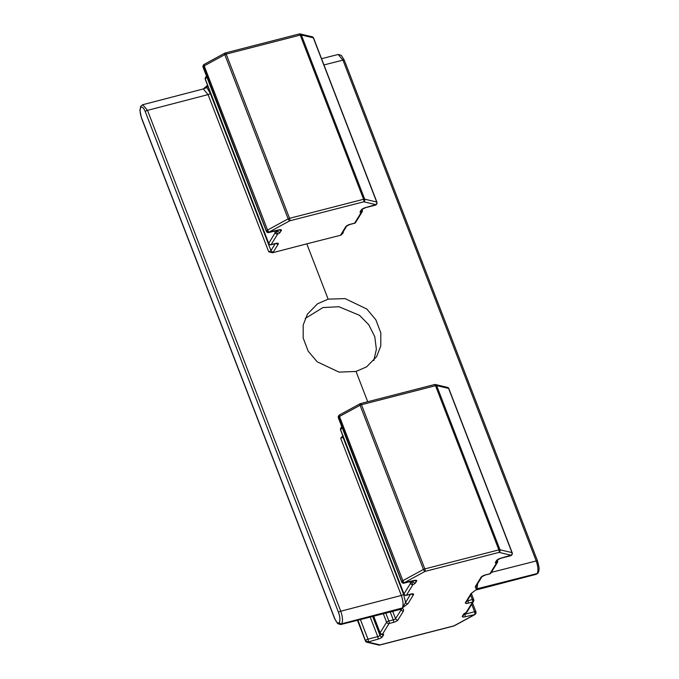 <?xml version="1.0" encoding="UTF-8"?>
<svg xmlns="http://www.w3.org/2000/svg" width="679" height="679" viewBox="0 0 679 679"><rect width="100%" height="100%" fill="white"/><g stroke="black" fill="none" stroke-linecap="round" stroke-linejoin="round"><path stroke-width="1.02" d="M343.073 435.68L340.663 438.227L401.331 595.449L340.756 611.21L147.496 110.363L208.071 94.602L268.74 251.824L272.491 252.766L306.789 243.837L328.135 299.15L345.085 298.607L366.821 309.021L375.86 319.801L380.826 332.897L380.792 345.883L376.624 356.636L366.584 366.872L356.025 371.447L367.712 401.739M305.202 318.459L322.975 307.553L338.906 306.721L359.514 315.336L368.748 324.706L374.766 336.657L376.37 349.286L373.798 360.541M334.755 618.569C336.495 622.575 338.023 623.882 339.322 622.473L339.33 622.465C340.298 620.173 340.026 616.829 338.524 612.433L145.264 111.577C143.524 107.571 141.996 106.272 140.689 107.672L140.689 107.689C139.721 109.973 139.993 113.317 141.495 117.713L334.755 618.569A1.961 0.586 -21.1 0 0 334.705 618.815L337.667 623.594L340.654 624.561M392.717 611.355L395.534 618.654L402.036 608.46C403.419 608.944 403.903 609.776 403.487 610.973L397.979 619.944A3.913 1.171 -21.1 0 1 393.489 622.388L389.05 623.526L382.557 634.101A3.913 1.171 -21.1 0 1 383.516 634.967L382.447 636.707A3.913 1.171 -21.1 0 1 377.957 639.151L367.942 642.062L379.917 644.889L453.954 625.86A1.961 0.747 -118.5 0 0 454.217 625.834A1.961 1.961 0 0 1 453.767 626.013A1.961 0.679 -104.4 0 0 453.954 625.86L474.536 614.656A1.961 0.747 -118.5 0 0 474.799 614.631L454.217 625.834M476.548 585.485L476.947 588.812L537.199 573.526L536.291 574.29L475.597 590.102L476.658 589.279L471.005 593.616L465.497 602.587A3.913 1.171 158.9 0 0 468.103 603.207L472.55 602.061L466.057 612.636A3.913 1.171 158.9 0 0 463.468 614.419L462.399 616.15A3.913 1.171 158.9 0 0 465.013 616.77L474.536 614.656A1.961 1.74 -148.4 0 0 475.639 613.731M477.626 583.736L476.947 588.812C475.563 588.328 475.079 587.496 475.495 586.3L481.004 577.328A3.913 1.171 -21.1 0 1 485.493 574.884L489.941 573.747L496.434 563.171A3.913 1.171 -21.1 0 1 495.466 562.305L496.536 560.565A3.913 1.171 -21.1 0 1 501.026 558.121L511.041 555.21L499.073 552.383A1.961 1.714 103.3 0 0 499.99 549.778L511.958 552.604A1.961 1.714 103.3 0 1 511.041 555.21A1.961 1.74 -148.4 0 0 512.042 554.497A1.961 1.961 0 0 0 512.195 552.765L448.844 388.575A1.961 0.586 158.9 0 0 448.607 388.413L436.631 385.587L499.99 549.778A1.961 0.586 -21.1 0 0 498.87 549.88L424.833 568.909L361.474 404.718L435.511 385.689L498.87 549.88A1.961 0.679 75.6 0 1 499.073 552.383L425.037 571.412A1.961 0.747 61.5 0 1 423.441 569.452L402.851 580.655A1.961 0.747 61.5 0 0 404.446 582.616L425.037 571.412A1.961 0.679 75.6 0 0 424.833 568.909A1.961 0.586 158.9 0 0 423.441 569.452L360.082 405.261A1.961 0.586 -21.1 0 1 361.474 404.718A1.961 0.679 75.6 0 0 360.515 403.589A1.961 1.961 0 0 0 360.074 403.759A1.961 0.747 61.5 0 0 360.082 405.261L339.492 416.465A1.961 0.747 61.5 0 1 339.483 414.962A1.961 1.961 0 0 0 338.753 415.658A1.961 1.74 31.6 0 0 338.643 417.135L401.756 581.725L338.643 417.135A1.961 0.586 -21.1 0 1 339.492 416.465L402.851 580.655A1.961 0.586 158.9 0 0 401.993 581.326A1.961 1.74 31.6 0 0 404.446 582.616L413.969 580.503A3.913 1.171 158.9 0 1 416.583 581.122L415.523 582.854A3.913 1.171 158.9 0 1 412.925 584.636L411.78 582.463A1.961 0.586 158.9 0 0 410.481 583.354L403.988 593.921L340.629 429.731L342.063 427.405M410.506 594.269L402.324 607.994L407.986 603.656L413.494 594.685A3.913 1.171 158.9 0 0 410.88 594.066L406.432 595.211L412.925 584.636A1.961 1.74 31.6 0 1 410.481 583.354L409.836 581.674M328.135 299.15L317.526 303.81L307.426 314.139L303.216 324.952L303.173 337.972L308.13 351.077L317.186 361.814L338.999 372.109L356.025 371.447M365.684 641.18A1.961 0.586 -21.1 0 1 365.446 641.018A1.961 1.961 0 0 0 366.821 642.224L378.797 645.05A1.961 1.714 -76.7 0 0 379.917 644.889A1.961 0.679 -104.4 0 1 379.731 645.042L453.767 626.013M366.821 642.224A1.961 1.714 -76.7 0 0 367.942 642.062A1.961 1.74 31.6 0 1 365.489 640.772L357.943 620.182M373.688 616.184L380.104 632.811A1.961 0.586 -21.1 0 0 380.053 633.066A1.961 1.961 0 0 0 381.904 634.313A1.961 1.46 -90.6 0 0 382.557 634.101A1.961 1.74 31.6 0 1 380.104 632.811L386.597 622.244L383.321 613.74M400.703 609.335L401.043 609.683A1.961 1.74 31.6 0 0 403.487 610.973M474.927 614.503A1.961 0.747 -118.5 0 1 474.799 614.631A1.961 1.961 0 0 0 475.538 613.943L475.775 613.544A1.961 1.74 -148.4 0 1 474.782 614.257A1.961 0.679 75.6 0 0 474.579 611.754L464.809 614.266A1.961 0.586 -21.1 0 1 464.037 614.385M466.21 612.585L466.057 612.636A1.961 1.74 -148.4 0 0 467.05 611.915A1.961 1.961 0 0 1 466.167 612.687L464.436 613.74A1.961 1.74 -148.4 0 1 463.468 614.419M465.497 602.587A1.961 1.74 -148.4 0 0 466.49 601.866L471.998 592.894A1.961 1.74 -148.4 0 1 471.005 593.616M207.545 85.215L203.377 88.915L206.891 87.583L207.859 86.012M306.789 243.837L340.926 235.172A3.913 1.171 -21.1 0 1 340.926 234.535L345.721 226.735A3.913 1.171 -21.1 0 1 350.211 224.291L354.65 223.153L361.143 212.578A3.913 1.171 -21.1 0 1 360.184 211.704L361.253 209.972A3.913 1.171 -21.1 0 1 365.743 207.528L375.759 204.617L363.783 201.79A1.961 1.714 103.3 0 0 364.699 199.185L376.675 202.011A1.961 1.714 103.3 0 1 375.759 204.617A1.961 1.74 -148.4 0 0 376.752 203.895A1.961 1.961 0 0 0 376.913 202.172L313.554 37.982A1.961 0.586 158.9 0 0 313.316 37.82L301.349 34.994L364.699 199.185A1.961 0.586 -21.1 0 0 363.588 199.278L289.551 218.315L226.192 54.116L300.228 35.087L363.588 199.278A1.961 0.679 75.6 0 1 363.783 201.79L289.755 220.819A1.961 0.747 61.5 0 1 288.151 218.859L267.568 230.054A1.961 0.747 61.5 0 0 269.164 232.014L289.755 220.819A1.961 0.679 75.6 0 0 289.551 218.315A1.961 0.586 158.9 0 0 288.151 218.859L224.8 54.668A1.961 0.586 -21.1 0 1 226.192 54.116A1.961 0.679 75.6 0 0 225.233 52.987A1.961 1.961 0 0 0 224.783 53.166A1.961 0.747 61.5 0 0 224.8 54.668L204.209 65.863A1.961 0.747 61.5 0 1 204.201 64.369A1.961 1.961 0 0 0 203.462 65.057A1.961 1.74 31.6 0 0 203.361 66.542L266.465 231.132L203.361 66.542A1.961 0.586 -21.1 0 1 204.209 65.863L267.568 230.054A1.961 0.586 158.9 0 0 266.711 230.733A1.961 1.74 31.6 0 0 269.164 232.014L278.687 229.909A3.913 1.171 158.9 0 1 281.301 230.521L280.232 232.26A3.913 1.171 158.9 0 1 277.643 234.043L276.489 231.862A1.961 0.586 158.9 0 0 275.199 232.753L268.706 243.328L205.347 79.137L206.772 76.812M434.365 384.704A1.961 0.679 75.6 0 1 434.552 384.552L360.515 403.589A1.961 0.679 75.6 0 0 360.337 403.742A1.961 0.747 61.5 0 0 360.074 403.759L339.483 414.962A1.961 0.747 61.5 0 1 339.746 414.937M340.663 438.227A1.961 0.586 158.9 0 0 342.895 437.013L403.564 594.235L405.533 602.375A1.961 1.74 31.6 0 0 407.986 603.656M299.083 34.111A1.961 0.679 75.6 0 1 299.269 33.958L225.233 52.987A1.961 0.679 75.6 0 0 225.046 53.14A1.961 0.747 61.5 0 0 224.783 53.166L204.201 64.369A1.961 0.747 61.5 0 1 204.464 64.344M207.002 86.106A1.961 1.74 31.6 0 0 206.891 87.583L210.303 93.379A1.961 0.586 -21.1 0 1 208.071 94.602L203.267 88.957L142.548 104.77M343.056 231.972L343.328 232.651L340.926 235.172M434.713 384.569A1.961 1.714 103.3 0 1 436.631 385.587A1.961 0.586 158.9 0 0 435.511 385.689A1.961 0.679 75.6 0 0 434.552 384.552A1.961 1.961 0 0 1 435.494 384.543L447.461 387.378A1.961 1.714 103.3 0 1 448.607 388.413L511.958 552.604A1.961 0.586 -21.1 0 1 512.195 552.765M497.07 560.591A1.961 1.46 89.4 0 1 496.434 563.171A1.961 1.74 -148.4 0 0 497.427 562.458A1.961 1.961 0 0 0 497.588 560.727L497.359 560.133M476.531 585.298L476.488 585.587A1.961 1.74 -148.4 0 1 475.495 586.3M299.431 33.967A1.961 1.714 103.3 0 1 301.349 34.994A1.961 0.586 158.9 0 0 300.228 35.087A1.961 0.679 75.6 0 0 299.269 33.958A1.961 1.961 0 0 1 300.203 33.95L312.179 36.776A1.961 1.714 103.3 0 1 313.316 37.82L376.675 202.011A1.961 0.586 -21.1 0 1 376.913 202.172M361.788 209.998A1.961 1.46 89.4 0 1 361.143 212.578A1.961 1.74 -148.4 0 0 362.145 211.856A1.961 1.961 0 0 0 362.297 210.134L362.068 209.539M357.587 620.275L365.489 640.772A1.961 0.586 -21.1 0 0 365.446 641.018L357.451 620.309M370.208 617.075L377.753 636.639A1.961 0.586 158.9 0 0 380.002 635.417L380.86 634.025M360.422 619.554L367.984 639.151L377.753 636.639A1.961 0.679 75.6 0 1 377.957 639.151M372.678 616.447L380.002 635.417A1.961 1.74 31.6 0 0 382.447 636.707M385.791 613.112L388.846 621.022L393.285 619.876L390.238 611.983M365.735 640.373A1.961 0.586 -21.1 0 1 367.984 639.151A1.961 0.679 75.6 0 1 368.188 641.663A1.961 1.74 31.6 0 1 365.735 640.373M393.489 622.388A1.961 0.679 75.6 0 0 393.285 619.876A1.961 0.586 158.9 0 0 395.534 618.654A1.961 1.74 31.6 0 0 397.979 619.944M386.597 622.244A1.961 0.586 -21.1 0 1 388.846 621.022A1.961 0.679 75.6 0 1 389.05 623.526A1.961 1.74 31.6 0 1 386.597 622.244M338.524 612.433A1.961 0.586 158.9 0 1 340.756 611.21C342.632 616.71 342.98 620.886 341.783 623.746A1.961 1.74 -148.4 0 1 339.322 622.473A1.961 1.74 -148.4 0 0 341.783 623.746L402.036 608.46L401.119 609.224L340.841 624.519L341.775 623.763L402.324 607.994C403.538 605.125 403.207 600.949 401.331 595.449A1.961 0.586 -21.1 0 0 403.564 594.235M491.341 572.363L536.215 560.973C538.091 566.464 538.422 570.649 537.208 573.509A1.961 1.74 31.6 0 0 538.209 572.796L538.201 572.804A1.961 1.74 31.6 0 1 537.199 573.526L476.658 589.279L475.733 590.043M334.705 618.815L141.444 117.968A1.961 0.586 -21.1 0 1 141.495 117.713M141.444 117.968L139.916 110.27L140.799 106.196A1.961 1.74 31.6 0 0 140.689 107.689M142.709 104.719L140.799 106.196A1.961 1.74 31.6 0 0 140.689 107.672M379.569 645.033A1.961 0.679 -104.4 0 0 379.731 645.042A1.961 1.961 0 0 1 378.797 645.05M381.411 634.254A1.961 1.74 31.6 0 0 383.516 634.967M464.563 613.621L464.809 614.266A1.961 0.679 75.6 0 1 465.013 616.77M471.718 604.318L474.579 611.754A1.961 0.586 158.9 0 1 475.937 611.813L472.533 602.986M470.632 595.118L472.346 599.557L467.907 600.694L467.636 599.998M475.886 612.059A1.961 0.586 158.9 0 0 475.937 611.813A1.961 1.961 0 0 1 475.775 613.544A1.961 1.74 -148.4 0 0 475.886 612.059M468.103 603.207A1.961 0.679 75.6 0 0 467.907 600.694A1.961 0.586 -21.1 0 1 467.135 600.822M471.455 593.786L473.704 599.616A1.961 1.961 0 0 1 473.543 601.348A1.961 1.74 -148.4 0 0 473.653 599.863A1.961 0.586 158.9 0 0 473.704 599.616A1.961 0.586 158.9 0 0 472.346 599.557A1.961 0.679 75.6 0 1 472.55 602.061A1.961 1.74 -148.4 0 0 473.543 601.348L467.05 611.915M464.461 613.697L463.392 615.437A1.961 1.74 -148.4 0 1 462.399 616.15M412.815 580.901L413.07 581.572A1.961 0.586 -21.1 0 1 411.78 582.463L411.321 581.292M413.604 580.698L413.07 581.572A1.961 1.74 31.6 0 0 415.523 582.854M342.853 435.859A1.961 1.74 31.6 0 0 342.895 437.013L343.141 436.605M401.705 581.979A1.961 1.961 0 0 0 404.013 583.168A1.961 0.679 -104.4 0 0 404.2 583.015A1.961 1.74 31.6 0 1 401.756 581.725A1.961 0.586 158.9 0 0 401.705 581.979L338.346 417.78A1.961 0.586 -21.1 0 1 338.397 417.534A1.961 1.74 31.6 0 1 338.507 416.057A1.961 1.961 0 0 0 338.346 417.78M403.937 594.176A1.961 1.961 0 0 0 406.254 595.364A1.961 0.679 -104.4 0 0 406.432 595.211A1.961 1.74 31.6 0 1 403.988 593.921A1.961 0.586 158.9 0 0 403.937 594.176L340.578 429.977A1.961 0.586 -21.1 0 1 340.629 429.731A1.961 1.74 31.6 0 1 340.739 428.254A1.961 1.961 0 0 0 340.578 429.977M277.533 230.308L277.787 230.97A1.961 0.586 -21.1 0 1 276.489 231.862L276.039 230.69M278.322 230.105L277.787 230.97A1.961 1.74 31.6 0 0 280.232 232.26M274.545 231.072L275.199 232.753A1.961 1.74 31.6 0 0 277.643 234.043L271.15 244.61L275.598 243.472A3.913 1.171 158.9 0 1 278.212 244.092L273.416 251.892A3.913 1.171 158.9 0 1 272.491 252.766M275.224 243.676L270.963 250.602L210.303 93.379M145.264 111.577A1.961 0.586 158.9 0 1 147.496 110.363L142.717 104.71M273.416 251.892A1.961 1.74 31.6 0 1 270.963 250.602A1.961 0.586 -21.1 0 1 268.74 251.824M266.423 231.378A1.961 1.961 0 0 0 268.731 232.574A1.961 0.679 -104.4 0 0 268.918 232.422A1.961 1.74 31.6 0 1 266.465 231.132A1.961 0.586 158.9 0 0 266.423 231.378L203.063 67.187A1.961 0.586 -21.1 0 1 203.114 66.941A1.961 1.74 31.6 0 1 203.225 65.456A1.961 1.961 0 0 0 203.063 67.187M268.655 243.574A1.961 1.961 0 0 0 270.963 244.763A1.961 0.679 -104.4 0 0 271.15 244.61A1.961 1.74 31.6 0 1 268.706 243.328A1.961 0.586 158.9 0 0 268.655 243.574L205.296 79.384A1.961 0.586 -21.1 0 1 205.347 79.137A1.961 1.74 31.6 0 1 205.457 77.652A1.961 1.961 0 0 0 205.296 79.384M339.356 415.09A1.961 1.74 31.6 0 0 338.753 415.658L338.507 416.057A1.961 1.74 31.6 0 1 338.643 415.862M404.013 583.168L413.791 580.655A1.961 0.679 -104.4 0 0 413.969 580.503M414.563 580.503A1.961 1.74 31.6 0 0 416.583 581.122M406.254 595.364L410.693 594.218A1.961 0.679 -104.4 0 0 410.88 594.066M411.466 594.066A1.961 1.74 31.6 0 0 413.494 594.685M204.073 64.497A1.961 1.74 31.6 0 0 203.462 65.057L203.225 65.456A1.961 1.74 31.6 0 1 203.361 65.269M268.731 232.574L278.5 230.062A1.961 0.679 -104.4 0 0 278.687 229.909M279.273 229.901A1.961 1.74 31.6 0 0 281.301 230.521M270.963 244.763L275.411 243.625A1.961 0.679 -104.4 0 0 275.598 243.472M276.183 243.472A1.961 1.74 31.6 0 0 278.212 244.092M538.209 572.796C538.939 571.141 539.211 569.325 539.024 567.355L537.556 561.032A1.961 0.586 -21.1 0 0 536.215 560.973L342.954 60.117L323.959 64.938M497.104 560.54A1.961 0.586 -21.1 0 1 497.588 560.727M448.794 388.821A1.961 0.586 158.9 0 0 448.844 388.575A1.961 1.961 0 0 0 447.461 387.378M361.822 209.947A1.961 0.586 -21.1 0 1 362.297 210.134M537.556 561.032L344.295 60.185A1.961 0.586 -21.1 0 0 342.954 60.117L338.159 54.473L321.549 58.691M342.564 232.77A1.961 0.586 158.9 0 0 343.328 232.651M313.511 38.228A1.961 0.586 158.9 0 0 313.554 37.982A1.961 1.961 0 0 0 312.179 36.776M512.144 553.012A1.961 1.74 -148.4 0 1 512.042 554.497L511.796 554.896A1.961 1.74 -148.4 0 1 510.795 555.609A1.961 0.679 -104.4 0 1 510.616 555.761A1.961 1.961 0 0 0 511.796 554.896A1.961 1.74 -148.4 0 0 511.898 554.684M510.616 555.761L500.839 558.274A1.961 0.679 -104.4 0 0 501.026 558.121M500.839 558.274L497.503 559.886A1.961 1.74 -148.4 0 1 496.536 560.565M497.529 559.852L496.459 561.584A1.961 1.74 -148.4 0 1 495.466 562.305M497.537 560.973A1.961 1.74 -148.4 0 1 497.427 562.458L490.934 573.025A1.961 1.74 -148.4 0 1 489.941 573.747A1.961 0.679 -104.4 0 1 489.754 573.899A1.961 1.961 0 0 0 490.934 573.025M489.754 573.899L485.315 575.037A1.961 0.679 -104.4 0 0 485.493 574.884M485.315 575.037L481.971 576.649A1.961 1.74 -148.4 0 1 481.004 577.328M376.862 202.418A1.961 1.74 -148.4 0 1 376.752 203.895L376.514 204.294A1.961 1.74 -148.4 0 1 375.512 205.016A1.961 0.679 -104.4 0 1 375.326 205.168A1.961 1.961 0 0 0 376.514 204.294A1.961 1.74 -148.4 0 0 376.616 204.09M375.326 205.168L365.557 207.681A1.961 0.679 -104.4 0 0 365.743 207.528M365.557 207.681L362.221 209.293A1.961 1.74 -148.4 0 1 361.253 209.972M362.23 209.285L361.177 210.991A1.961 1.74 -148.4 0 1 360.184 211.704M362.255 210.38A1.961 1.74 -148.4 0 1 362.145 211.856L355.652 222.432A1.961 1.74 -148.4 0 1 354.65 223.153A1.961 0.679 -104.4 0 1 354.472 223.306A1.961 1.961 0 0 0 355.652 222.432M354.472 223.306L350.024 224.443A1.961 0.679 -104.4 0 0 350.211 224.291M340.926 234.535A1.961 1.74 -148.4 0 0 341.927 233.822L346.697 226.048A1.961 1.74 -148.4 0 1 345.721 226.735M380.053 633.066L373.56 616.218M538.201 572.804L536.291 574.281M471.998 592.894L475.623 590.076M341.749 426.607L340.739 428.254M343.031 435.485L342.377 435.986M413.791 580.655L414.784 580.333M410.693 594.218L411.686 593.896M206.467 76.014L205.457 77.652M278.5 230.062L279.502 229.731M275.411 243.625L276.404 243.303M344.295 60.185L341.333 55.406L338.159 54.481M476.48 585.595L481.997 576.615M350.024 224.443L346.714 226.014"/></g></svg>
